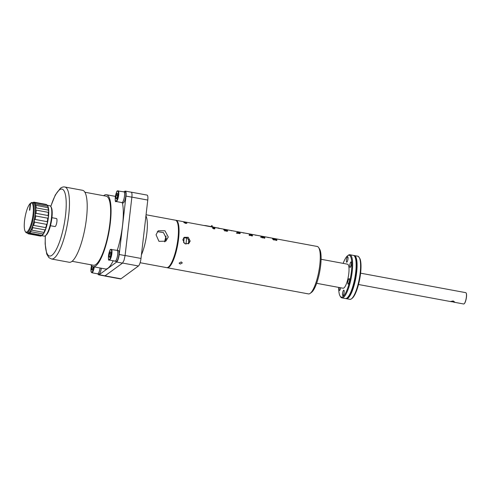 <?xml version="1.0" encoding="UTF-8"?>
<svg xmlns="http://www.w3.org/2000/svg" width="491" height="491" viewBox="0 0 491 491"><rect width="100%" height="100%" fill="white"/><g stroke="black" fill="none" stroke-linecap="round" stroke-linejoin="round"><path stroke-width="0.74" d="M250.496 234.95L252.147 235.312A24.12 6.107 -79.5 0 1 252.251 235.496L252.049 235.821L251.036 235.539L251.773 235.925L252.288 235.649M166.922 267.65A24.12 6.107 100.5 0 0 167.222 267.736A24.12 6.107 100.5 0 0 178.558 238.933A24.12 6.107 -79.5 0 0 176.011 220.306A24.12 6.107 -79.5 0 0 175.698 220.275M182.842 239.725L184.186 237.325L188.243 237.294L190.183 241.087L188.753 243.554L184.634 243.628L182.842 239.725M167.222 267.736L308.446 293.906A24.12 6.107 -79.5 0 0 310.171 293.366A24.12 6.107 -79.5 0 0 317.505 277.378A24.12 6.107 100.5 0 0 318.653 247.587A24.12 6.107 100.5 0 0 317.235 246.47L273.61 238.387A24.12 6.107 100.5 0 1 274.616 238.97L274.248 238.902A24.12 6.107 -79.5 0 0 273.241 238.319L272.382 238.16A24.12 6.107 100.5 0 1 272.769 238.282L272.401 238.215A24.12 6.107 -79.5 0 0 272.014 238.092L271.161 237.932A24.12 6.107 100.5 0 1 271.548 238.055L271.179 237.988A24.12 6.107 -79.5 0 0 270.793 237.865L269.933 237.705A24.12 6.107 100.5 0 1 270.32 237.828L269.952 237.761A24.12 6.107 -79.5 0 0 269.571 237.638L268.712 237.478A24.12 6.107 100.5 0 1 269.099 237.601L268.73 237.534A24.12 6.107 -79.5 0 0 268.344 237.411L267.491 237.251A24.12 6.107 100.5 0 1 268.19 237.564L267.822 237.497A24.12 6.107 -79.5 0 0 267.122 237.184L266.263 237.024A24.12 6.107 100.5 0 1 266.65 237.147L266.282 237.079A24.12 6.107 -79.5 0 0 265.895 236.957L265.042 236.797A24.12 6.107 100.5 0 1 265.428 236.92L265.06 236.852A24.12 6.107 -79.5 0 0 264.674 236.73L263.82 236.57A24.12 6.107 100.5 0 1 264.201 236.693L263.833 236.625A24.12 6.107 -79.5 0 0 263.452 236.502L262.593 236.343A24.12 6.107 100.5 0 1 262.98 236.472L262.611 236.398A24.12 6.107 -79.5 0 0 262.225 236.275L261.372 236.116A24.12 6.107 100.5 0 1 262.378 236.705L262.01 236.637A24.12 6.107 -79.5 0 0 261.003 236.048L260.144 235.889A24.12 6.107 100.5 0 1 260.531 236.018L260.162 235.95A24.12 6.107 -79.5 0 0 259.782 235.821L258.923 235.662A24.12 6.107 100.5 0 1 259.309 235.79L258.941 235.723A24.12 6.107 -79.5 0 0 258.554 235.594L257.701 235.441A24.12 6.107 100.5 0 1 258.082 235.563L257.714 235.496A24.12 6.107 -79.5 0 0 257.333 235.367L256.474 235.214A24.12 6.107 100.5 0 1 256.861 235.336L256.492 235.269A24.12 6.107 -79.5 0 0 256.106 235.146L255.252 234.986A24.12 6.107 100.5 0 1 255.952 235.299L255.584 235.232A24.12 6.107 -79.5 0 0 254.884 234.919L254.025 234.759A24.12 6.107 100.5 0 1 254.412 234.882L254.043 234.815A24.12 6.107 -79.5 0 0 253.663 234.692L252.804 234.532A24.12 6.107 100.5 0 1 253.19 234.655L252.822 234.588A24.12 6.107 -79.5 0 0 252.435 234.465L251.582 234.305A24.12 6.107 100.5 0 1 251.963 234.428L251.595 234.36A24.12 6.107 -79.5 0 0 251.214 234.238L250.355 234.078A24.12 6.107 100.5 0 1 250.741 234.201L250.373 234.133A24.12 6.107 -79.5 0 0 249.987 234.011L249.133 233.851A24.12 6.107 100.5 0 1 250.14 234.44L249.772 234.373A24.12 6.107 -79.5 0 0 248.765 233.784L247.906 233.624A24.12 6.107 100.5 0 1 248.293 233.747L247.924 233.679A24.12 6.107 -79.5 0 0 247.544 233.556L246.685 233.397A24.12 6.107 100.5 0 1 247.071 233.52L246.703 233.452A24.12 6.107 -79.5 0 0 246.316 233.329L245.463 233.17A24.12 6.107 100.5 0 1 245.844 233.293L245.482 233.225A24.12 6.107 -79.5 0 0 245.095 233.102L244.236 232.943A24.12 6.107 100.5 0 1 244.622 233.065L244.254 232.998A24.12 6.107 -79.5 0 0 243.867 232.875L243.014 232.716A24.12 6.107 100.5 0 1 243.714 233.029L243.346 232.961A24.12 6.107 -79.5 0 0 242.646 232.648L241.787 232.489A24.12 6.107 100.5 0 1 242.173 232.617L241.805 232.544A24.12 6.107 -79.5 0 0 241.425 232.421L240.565 232.261A24.12 6.107 100.5 0 1 240.952 232.39L240.584 232.317A24.12 6.107 -79.5 0 0 240.197 232.194L239.344 232.034A24.12 6.107 100.5 0 1 239.725 232.163L239.363 232.096A24.12 6.107 -79.5 0 0 238.976 231.967L238.117 231.807A24.12 6.107 100.5 0 1 238.503 231.936L238.135 231.869A24.12 6.107 -79.5 0 0 237.754 231.74L236.895 231.586A24.12 6.107 100.5 0 1 237.902 232.169L237.534 232.102A24.12 6.107 -79.5 0 0 236.527 231.513L235.674 231.359A24.12 6.107 100.5 0 1 236.054 231.482L235.686 231.414A24.12 6.107 -79.5 0 0 235.306 231.286L234.446 231.132A24.12 6.107 100.5 0 1 234.833 231.255L234.465 231.187A24.12 6.107 -79.5 0 0 234.078 231.065L233.225 230.905A24.12 6.107 100.5 0 1 233.606 231.028L233.243 230.96A24.12 6.107 -79.5 0 0 232.857 230.838L231.998 230.678A24.12 6.107 100.5 0 1 232.384 230.801L232.016 230.733A24.12 6.107 -79.5 0 0 231.635 230.61L230.776 230.451A24.12 6.107 100.5 0 1 231.476 230.764L231.108 230.696A24.12 6.107 -79.5 0 0 230.408 230.383L229.555 230.224A24.12 6.107 100.5 0 1 229.935 230.347L229.567 230.279A24.12 6.107 -79.5 0 0 229.187 230.156L228.327 229.997A24.12 6.107 100.5 0 1 228.714 230.119L228.346 230.052A24.12 6.107 -79.5 0 0 227.959 229.929L227.106 229.77A24.12 6.107 100.5 0 1 227.486 229.892L227.124 229.825A24.12 6.107 -79.5 0 0 226.738 229.702L225.878 229.543A24.12 6.107 100.5 0 1 226.265 229.665L225.897 229.598A24.12 6.107 -79.5 0 0 225.516 229.475L224.657 229.315A24.12 6.107 100.5 0 1 225.664 229.905L225.301 229.837A24.12 6.107 -79.5 0 0 224.289 229.248L223.436 229.088A24.12 6.107 100.5 0 1 223.816 229.211L223.448 229.144A24.12 6.107 -79.5 0 0 223.067 229.021L222.208 228.861A24.12 6.107 100.5 0 1 222.595 228.984L222.227 228.916A24.12 6.107 -79.5 0 0 221.84 228.794L220.987 228.634A24.12 6.107 100.5 0 1 221.373 228.763L221.005 228.689A24.12 6.107 -79.5 0 0 220.619 228.567L219.759 228.407A24.12 6.107 100.5 0 1 220.146 228.536L219.778 228.462A24.12 6.107 -79.5 0 0 219.397 228.34L218.538 228.18A24.12 6.107 100.5 0 1 219.238 228.499L218.876 228.425A24.12 6.107 -79.5 0 0 218.17 228.112L217.317 227.953A24.12 6.107 100.5 0 1 217.697 228.082L217.335 228.014A24.12 6.107 -79.5 0 0 216.948 227.885L216.089 227.732A24.12 6.107 100.5 0 1 216.476 227.855L216.108 227.787A24.12 6.107 -79.5 0 0 215.721 227.658L214.868 227.505A24.12 6.107 100.5 0 1 215.254 227.628L214.886 227.56A24.12 6.107 -79.5 0 0 214.499 227.431L213.646 227.278A24.12 6.107 100.5 0 1 214.027 227.401L213.659 227.333A24.12 6.107 -79.5 0 0 213.278 227.21L212.419 227.051A24.12 6.107 100.5 0 1 213.425 227.634L213.063 227.566A24.12 6.107 -79.5 0 0 212.051 226.983L176.011 220.306M214.131 227.959L214.635 228.364L213.364 227.75L212.511 227.947A24.12 6.107 -79.5 0 1 212.646 228.18L214.07 228.966L214.954 228.732M214.665 228.241L214.806 228.376A24.12 6.107 100.5 0 1 214.941 228.603M224.749 230.942A24.12 6.107 -79.5 0 0 224.166 229.892L223.89 229.972A24.12 6.107 -79.5 0 0 223.767 229.8L224.424 229.8A24.12 6.107 100.5 0 1 225.13 231.009L224.749 230.942M226.817 230.439L225.228 230.304A24.12 6.107 -79.5 0 1 225.363 230.537L226.787 231.316L227.671 231.089M227.382 230.598L227.523 230.727A24.12 6.107 100.5 0 1 227.658 230.96M237.509 232.458L236.41 232.955A24.12 6.107 -79.5 0 1 236.478 233.115L238.319 233.452A24.12 6.107 100.5 0 0 238.245 233.293L236.815 233.029L237.816 232.513A24.12 6.107 100.5 0 0 237.779 232.47L237.478 232.409A24.12 6.107 -79.5 0 1 237.509 232.458L237.466 232.531M238.331 232.495L240.148 233.072A24.12 6.107 100.5 0 1 240.283 233.299L239.645 233.698L238.448 232.961A24.12 6.107 -79.5 0 0 238.313 232.728L238.436 232.464M251.969 235.152L250.57 234.766M252.257 235.207L252.386 235.336A24.12 6.107 100.5 0 1 252.521 235.57L251.877 235.968L250.686 235.226A24.12 6.107 -79.5 0 0 250.551 234.999L250.527 234.888M249.14 235.281L250.361 235.496A23.991 6.076 -79.5 0 0 250.306 235.379L250.336 235.263A24.12 6.107 100.5 0 1 250.398 235.379M249.41 235.361L250.14 235.33A24.12 6.107 -79.5 0 0 250.085 235.214L249.213 234.882A24.12 6.107 -79.5 0 0 249.152 234.784L249.747 234.723A24.12 6.107 -79.5 0 0 249.716 234.68L249.968 234.729A24.12 6.107 100.5 0 1 249.999 234.772L250.336 235.263M263.01 237.067L262.992 237.3A24.12 6.107 -79.5 0 1 263.127 237.534L264.324 238.27L264.962 237.871A24.12 6.107 100.5 0 0 264.827 237.644L263.115 237.036M261.777 236.723A24.12 6.107 100.5 0 1 262.194 237.337L262.703 237.429A24.12 6.107 100.5 0 1 262.795 237.595L262.286 237.503A24.12 6.107 100.5 0 1 262.489 237.932L262.182 237.877A24.12 6.107 -79.5 0 0 261.979 237.441L260.752 237.214A24.12 6.107 -79.5 0 0 260.666 237.055L261.476 236.662M273.07 239.209L272.886 239.295A24.12 6.107 -79.5 0 0 272.487 238.706L274.224 239.025A24.12 6.107 100.5 0 1 274.297 239.123L272.818 238.853A24.12 6.107 100.5 0 1 273.07 239.209L274.782 239.743A24.12 6.107 100.5 0 1 274.843 239.854L274.843 239.854M273.211 239.7L274.813 239.982A23.991 6.076 -79.5 0 0 274.751 239.86L274.782 239.743M273.886 239.896L274.573 239.78A24.12 6.107 -79.5 0 0 274.543 239.718L273.401 239.32M275.046 239.295L275.028 239.528A24.12 6.107 -79.5 0 1 275.163 239.761L276.353 240.504L276.998 240.099A24.12 6.107 100.5 0 0 276.863 239.872L275.15 239.264M185.666 223.393L183.806 222.472L185.039 222.435L186.924 223.27L185.666 223.393M188.256 243.855L189.256 241.762L187.574 238.16L183.751 237.712M181.204 261.93L182.321 262.924L180.228 264.066L179.111 263.133L181.204 261.93M310.171 293.366L311.533 292.36A22.838 5.782 100.5 0 0 318.481 277.219A22.838 5.782 -79.5 0 0 319.567 249.017L318.653 247.587M316.64 283.319L343.043 288.211A12.22 3.093 -79.5 0 0 347.634 279.839A12.22 3.093 -79.5 0 0 347.499 264.176L321.089 259.285M338.704 287.407A21.291 5.389 -79.5 0 0 340.14 296.141A21.291 5.389 -79.5 0 0 349.389 282.54A21.291 5.389 100.5 0 0 351.759 262.053A21.291 5.389 100.5 0 0 347.628 255.731L348.309 255.228A21.935 5.554 100.5 0 1 349.88 254.743A21.935 5.554 100.5 0 1 350.126 282.847A21.935 5.554 -79.5 0 1 341.883 297.877L345.394 298.528A21.935 5.554 100.5 0 0 347.297 297.767A21.935 5.554 100.5 0 0 353.637 283.497A21.935 5.554 -79.5 0 0 354.889 256.781A21.935 5.554 -79.5 0 0 353.385 255.394L349.88 254.743M343.16 263.372A21.291 5.389 100.5 0 1 347.628 255.731M349.169 282.196A2.768 0.7 -79.5 0 0 349.132 278.649A2.768 0.7 -79.5 0 0 348.094 280.545A2.768 0.7 -79.5 0 0 348.125 284.093A2.768 0.7 -79.5 0 0 349.169 282.196M343.031 295.551A2.768 0.7 -79.5 0 0 344.087 292.661A2.768 0.7 -79.5 0 0 343.841 290.175A2.768 0.7 -79.5 0 0 343.645 290.236A2.768 0.7 -79.5 0 0 342.589 293.121A2.768 0.7 -79.5 0 0 342.835 295.613A2.768 0.7 -79.5 0 0 343.031 295.551M339.299 287.517A2.768 0.7 -79.5 0 0 339.134 289.549A2.768 0.7 -79.5 0 0 339.471 290.439A2.768 0.7 -79.5 0 0 340.68 287.775M347.511 256.836A2.768 0.7 -79.5 0 0 346.456 259.727A2.768 0.7 -79.5 0 0 346.695 262.219A2.768 0.7 -79.5 0 0 346.892 262.157A2.768 0.7 -79.5 0 0 347.953 259.266A2.768 0.7 -79.5 0 0 347.708 256.775A2.768 0.7 -79.5 0 0 347.511 256.836M351.409 262.838A2.768 0.7 -79.5 0 0 351.065 261.955A2.768 0.7 -79.5 0 0 350.12 263.514A2.768 0.7 -79.5 0 0 349.721 266.509A2.768 0.7 -79.5 0 0 350.058 267.392A2.768 0.7 -79.5 0 0 351.004 265.827A2.768 0.7 -79.5 0 0 351.409 262.838M340.14 296.141L340.594 296.859A21.935 5.554 -79.5 0 0 341.883 297.877M353.839 255.559A21.935 5.554 100.5 0 1 354.324 255.565A21.935 5.554 100.5 0 1 354.57 283.669A21.935 5.554 100.5 0 1 346.333 298.7A21.935 5.554 100.5 0 1 345.879 298.534M358.982 257.419L358.761 256.762A21.935 5.554 -79.5 0 0 357.835 256.216L354.324 255.565M351.409 298.859A21.935 5.554 100.5 0 0 358.08 284.32A21.935 5.554 -79.5 0 0 359.412 257.769L360.032 258.855A21.291 5.389 -79.5 0 1 359.504 280.128A21.291 5.389 -79.5 0 1 352.09 298.356L351.409 298.859A21.935 5.554 100.5 0 1 349.838 299.35L346.333 298.7M359.412 257.769L358.663 256.879M213.235 227.597A23.991 6.076 -79.5 0 0 212.726 227.278M274.42 238.939A23.991 6.076 -79.5 0 0 273.917 238.614M262.182 236.668A23.991 6.076 -79.5 0 0 261.678 236.343M249.944 234.403A23.991 6.076 -79.5 0 0 249.44 234.078M237.705 232.133A23.991 6.076 -79.5 0 0 237.202 231.813M225.473 229.868A23.991 6.076 -79.5 0 0 224.964 229.543M164.645 241.86A17.369 4.394 100.5 0 1 166.087 236.011M157.316 231.666L163.478 232.611L166.332 238.454L164.78 241.799M140.125 262.716L166.615 267.626A24.12 6.107 -79.5 0 0 177.945 238.822A24.12 6.107 -79.5 0 0 175.404 220.189L146.066 214.757M168.278 237.03L165.835 241.173L158.949 241.333L156.04 234.759L158.231 230.801L164.951 230.77L168.278 237.03M120.976 278.796L105.068 275.85A6.432 1.626 100.5 0 1 104.614 275.991L120.522 278.937A6.432 1.626 -79.5 0 0 120.976 278.796L138.444 265.987A6.432 1.626 -79.5 0 0 141.009 258.444L147.766 200.064A6.432 1.626 -79.5 0 0 147.085 195.093L131.177 192.147A6.432 1.626 100.5 0 1 131.827 193.166A6.432 1.626 -79.5 0 1 131.87 197.173L125.076 255.584L124.039 260.31L122.511 263.115L105.056 275.801A6.432 1.626 100.5 0 1 104.601 275.942L98.728 274.85A6.432 1.626 100.5 0 1 98.132 274.052M105.068 275.85L113.789 269.455M141.009 258.444L125.101 255.498L128.476 226.357M125.101 255.498L124.039 260.31M124.174 191.748L124.861 191.245A6.432 1.626 100.5 0 1 125.315 191.109L131.189 192.196A6.432 1.626 100.5 0 1 131.827 193.166M125.315 191.109A6.432 1.626 100.5 0 1 125.997 196.087L119.203 254.498A6.432 1.626 100.5 0 1 116.631 262.028L99.182 274.715A6.432 1.626 100.5 0 1 98.728 274.85M103.619 195.706A36.598 9.268 100.5 0 1 103.877 195.504A36.598 9.268 100.5 0 1 106.449 194.724A36.598 9.268 100.5 0 1 109.683 227.707A36.598 9.268 100.5 0 1 95.69 265.919A36.598 9.268 100.5 0 1 93.118 266.699L105.356 268.97A36.598 9.268 -79.5 0 0 107.928 268.184A36.598 9.268 -79.5 0 0 113.206 260.758M117.288 250.263A36.598 9.268 -79.5 0 0 122.382 202.795M101.361 268.227A5.597 1.418 100.5 0 1 99.225 274.058A5.597 1.418 100.5 0 1 98.826 274.181L97.605 273.953A5.597 1.418 100.5 0 1 97.328 273.775M116.815 250.306A5.597 1.418 100.5 0 1 117.134 250.238L118.356 250.465A5.597 1.418 100.5 0 1 118.853 255.498A5.597 1.418 100.5 0 1 116.717 261.347A5.597 1.418 100.5 0 1 116.318 261.47L115.097 261.243A5.597 1.418 100.5 0 1 114.82 261.059M123.622 191.772A5.597 1.418 100.5 0 1 123.941 191.705L125.162 191.932A5.597 1.418 100.5 0 1 125.659 196.965A5.597 1.418 100.5 0 1 123.523 202.814A5.597 1.418 100.5 0 1 123.124 202.936L121.903 202.709A5.597 1.418 100.5 0 1 121.627 202.525M93.118 266.699A36.598 9.268 100.5 0 1 90.823 264.772M72.085 261.298L93.388 265.244A35.119 8.893 -79.5 0 0 95.855 264.496A35.119 8.893 -79.5 0 0 109.284 227.83A35.119 8.893 -79.5 0 0 106.185 196.179L84.882 192.233M71.827 261.5A36.598 9.268 -79.5 0 0 85.821 223.288A36.598 9.268 -79.5 0 0 82.586 190.305L64.843 187.016A36.598 9.268 100.5 0 1 68.077 219.999A36.598 9.268 100.5 0 1 54.084 258.211A36.598 9.268 -79.5 0 1 51.512 258.99L69.256 262.28A36.598 9.268 -79.5 0 0 71.827 261.5M50.45 225.725L54.986 226.566A4.088 1.031 -79.5 0 0 56.901 221.699A4.088 1.031 -79.5 0 0 56.471 218.532L51.936 217.691M45.332 235.778L46.013 235.275A14.798 3.744 -79.5 0 0 46.013 235.275A14.798 3.744 -79.5 0 0 51.334 221.736A14.798 3.744 -79.5 0 0 51.217 207.19L50.757 206.478A15.436 3.91 100.5 0 1 50.88 221.65A15.436 3.91 100.5 0 1 45.332 235.778A15.436 3.91 100.5 0 1 45.325 235.784A15.436 3.91 -79.5 0 1 44.227 236.122L41.649 235.643M34.002 233.685L33.989 234.624L29.073 233.71L28.926 232.746A15.436 3.91 -79.5 0 0 30.755 230.371A15.436 3.91 100.5 0 0 32.566 226.093A15.436 3.91 -79.5 0 0 34.088 220.576A15.436 3.91 -79.5 0 0 35.082 214.647A15.436 3.91 -79.5 0 0 35.401 209.215A15.436 3.91 -79.5 0 0 34.996 205.103A15.436 3.91 -79.5 0 0 33.928 202.943L34.971 202.728L47.087 204.974A16.08 4.069 100.5 0 1 47.246 205.195L47.701 205.907A15.436 3.91 100.5 0 1 48.333 207.576A15.436 3.91 100.5 0 1 48.744 211.682A15.436 3.91 100.5 0 1 48.425 217.12A15.436 3.91 100.5 0 1 47.424 223.043A15.436 3.91 100.5 0 1 45.908 228.567A15.436 3.91 100.5 0 1 44.092 232.838A15.436 3.91 100.5 0 1 42.269 235.214A15.436 3.91 100.5 0 1 42.263 235.22L41.987 235.373A16.08 4.069 -79.5 0 0 43.061 233.98L30.945 231.734A16.08 4.069 100.5 0 1 29.871 233.127L41.987 235.373M47.302 205.287L49.855 205.76A15.436 3.91 100.5 0 1 50.757 206.478M44.092 232.838L43.914 232.421L44.092 232.838L43.061 233.98M42.269 235.214L41.189 235.956L37.371 235.25L38.286 234.477M33.989 234.624L37.371 235.25M29.871 233.127L29.135 232.716M29.073 233.71A16.08 4.069 100.5 0 1 28.325 233.826A16.08 4.069 100.5 0 1 28.153 233.777L27.809 233.354M28.325 233.826L40.44 236.073A16.08 4.069 -79.5 0 0 41.189 235.956M27.318 232.986L27.379 233.084A16.08 4.069 -79.5 0 0 27.533 233.305M30.951 202.986L30.951 202.979A15.436 3.91 100.5 0 1 31.136 202.832A15.436 3.91 100.5 0 1 31.32 202.709A15.436 3.91 100.5 0 1 32.228 202.495A15.436 3.91 100.5 0 1 33.597 216.39A15.436 3.91 100.5 0 1 27.699 232.519A15.436 3.91 -79.5 0 1 26.606 232.857L27.827 233.084A15.436 3.91 100.5 0 0 28.926 232.746M31.32 202.709L30.638 203.213A14.798 3.744 100.5 0 1 32.424 218.575A14.798 3.744 100.5 0 1 25.244 231.427L25.698 232.139A15.436 3.91 -79.5 0 0 26.606 232.857M30.951 202.979L30.264 203.489A14.798 3.744 100.5 0 0 24.55 220.686A14.798 3.744 100.5 0 0 25.244 231.427M30.638 203.213L29.853 210.007L29.478 210.277L30.264 203.489M32.977 202.636L33.431 202.323A16.08 4.069 100.5 0 1 34.186 202.206A16.08 4.069 100.5 0 1 34.358 202.249L33.928 202.943A15.436 3.91 -79.5 0 0 33.456 202.722L32.228 202.495M46.817 204.925L46.473 204.495L34.358 202.249M34.186 202.206L46.301 204.446A16.08 4.069 100.5 0 1 46.473 204.495M47.246 205.195A16.08 4.069 100.5 0 1 47.713 206.245L35.604 203.998L34.996 205.103L48.063 207.711A16.08 4.069 100.5 0 1 48.302 210.123L36.187 207.883L35.401 209.215L36.205 210.117L48.321 212.358A16.08 4.069 100.5 0 1 48.13 215.549L36.015 213.309L35.082 214.647L35.708 215.966L47.823 218.213A16.08 4.069 100.5 0 1 47.24 221.693L35.125 219.446L34.088 220.576L34.536 222.128L46.651 224.375A16.08 4.069 100.5 0 1 45.755 227.615L33.646 225.375L32.566 226.093L32.86 227.664A16.08 4.069 100.5 0 1 31.798 230.175L43.914 232.421A16.08 4.069 -79.5 0 0 44.976 229.911L32.86 227.664M48.333 207.576L47.713 206.245M34.996 205.103L35.947 205.465A16.08 4.069 100.5 0 1 36.187 207.883M34.971 202.728A16.08 4.069 100.5 0 1 35.604 203.998M48.321 212.358L48.744 211.682L48.302 210.123M47.823 218.213L48.425 217.12L48.13 215.549M36.205 210.117A16.08 4.069 100.5 0 1 36.015 213.309M46.651 224.375L47.424 223.043L47.24 221.693M35.708 215.966A16.08 4.069 100.5 0 1 35.125 219.446M44.976 229.911L45.908 228.567L45.755 227.615M34.536 222.128A16.08 4.069 100.5 0 1 33.646 225.375M31.541 230.107L30.755 230.371L30.945 231.734M100.133 268A5.597 1.418 100.5 0 1 98.004 273.831A5.597 1.418 100.5 0 1 97.605 273.953M94.303 266.92A5.469 1.387 -79.5 0 1 92.216 272.634A5.469 1.387 100.5 0 1 91.829 272.75L97.629 273.825A5.469 1.387 -79.5 0 0 98.016 273.708A5.469 1.387 -79.5 0 0 100.103 267.994M92.032 266.208L92.664 266.57M92.504 269.455L91.596 269.289L91.927 266.435M91.596 269.289L92.173 270.173L93.253 266.723M117.134 250.238A5.597 1.418 100.5 0 1 117.631 255.271A5.597 1.418 100.5 0 1 115.495 261.12A5.597 1.418 100.5 0 1 115.097 261.243M109.321 260.04L115.121 261.114A5.469 1.387 -79.5 0 0 115.508 260.997A5.469 1.387 -79.5 0 0 117.594 255.283A5.469 1.387 -79.5 0 0 117.11 250.361L110.69 249.459C109.505 248.409 107.136 261.961 109.321 260.04A5.469 1.387 100.5 0 0 109.708 259.923A5.469 1.387 -79.5 0 0 111.795 254.209A5.469 1.387 -79.5 0 0 111.31 249.287M109.996 256.744L109.088 256.578L109.665 257.462L110.573 255.492L110.905 252.632L110.328 251.748L109.419 253.718L110.745 253.964M109.088 256.578L109.419 253.718M123.941 191.705A5.597 1.418 100.5 0 1 124.438 196.738A5.597 1.418 100.5 0 1 122.296 202.587A5.597 1.418 100.5 0 1 121.903 202.709M116.121 201.506L121.928 202.58A5.469 1.387 -79.5 0 0 122.314 202.464A5.469 1.387 -79.5 0 0 124.401 196.75A5.469 1.387 -79.5 0 0 123.916 191.828L117.496 190.925C116.306 189.876 113.943 203.427 116.121 201.506A5.469 1.387 100.5 0 0 116.514 201.39A5.469 1.387 -79.5 0 0 118.601 195.676A5.469 1.387 -79.5 0 0 118.116 190.754M116.803 198.211L115.894 198.045L116.471 198.929L117.38 196.959L117.705 194.098L117.134 193.215L116.226 195.185L117.552 195.43M115.894 198.045L116.226 195.185M184.125 237.558A18.965 4.8 100.5 0 1 183.806 241.265A18.965 4.8 100.5 0 1 183.628 242.664M186.592 237.638A18.965 4.8 100.5 0 1 186.255 241.719A18.965 4.8 100.5 0 1 185.923 244.168M188.851 239.62A20.892 5.291 100.5 0 1 188.642 241.652A20.892 5.291 100.5 0 1 188.372 243.732M213.069 228.505L212.953 228.211A24.12 6.107 100.5 0 0 212.849 228.033L214.506 228.34A24.12 6.107 -79.5 0 1 214.61 228.518L214.303 228.831L213.069 228.505L213.966 228.916L214.635 228.671M212.922 228.333A23.991 6.076 -79.5 0 0 212.812 228.155L212.818 227.904M223.736 229.917L224.043 229.727M224.013 229.849L224.424 229.8M225.038 230.997A23.991 6.076 -79.5 0 0 224.393 229.923M225.786 230.862L225.639 230.684A23.991 6.076 -79.5 0 0 225.529 230.506L225.854 230.169L227.223 230.696A24.12 6.107 -79.5 0 1 227.327 230.874L227.02 231.187L225.786 230.862L226.682 231.273L227.351 231.028M225.535 230.261L225.565 230.389A24.12 6.107 100.5 0 1 225.67 230.567L225.823 230.745M236.374 233.072L237.435 232.648M238.227 233.44A23.991 6.076 -79.5 0 0 238.215 233.409L236.815 233.029M238.614 232.574L239.909 233.047A24.12 6.107 -79.5 0 1 240.013 233.225L239.811 233.556L238.798 233.274L239.54 233.655L240.05 233.385M238.798 233.274L238.657 233.102A23.991 6.076 -79.5 0 0 238.552 232.918L238.651 232.574M238.54 232.666L238.583 232.802A24.12 6.107 100.5 0 1 238.687 232.98L238.829 233.157M252.227 235.33L252.356 235.459A23.991 6.076 -79.5 0 1 252.491 235.686L252.503 235.895M251.036 235.539L250.895 235.367A23.991 6.076 -79.5 0 0 250.791 235.189L250.889 234.839M250.778 234.937L250.821 235.066A24.12 6.107 100.5 0 1 250.926 235.25L251.067 235.422M249.379 235.477L249.716 235.416M249.324 234.937L249.631 234.827M249.766 235.066L250.079 235.042M263.293 237.147L264.588 237.619A24.12 6.107 -79.5 0 1 264.692 237.797L264.489 238.129L263.477 237.847L264.219 238.227L264.729 237.957M263.477 237.847L263.336 237.675A23.991 6.076 -79.5 0 0 263.231 237.491L263.329 237.147M263.219 237.239L263.262 237.374A24.12 6.107 100.5 0 1 263.366 237.552L263.507 237.73M262.194 237.337L262.163 237.454A23.991 6.076 -79.5 0 0 261.752 236.846M262.163 237.454L262.703 237.429M262.397 237.914A23.991 6.076 -79.5 0 0 262.249 237.619L262.286 237.503M260.635 237.171L261.445 236.785M261.856 237.399L260.991 237.239L261.599 236.828A24.12 6.107 -79.5 0 1 261.887 237.276L261.856 237.399M261.022 237.116L261.887 237.276M273.027 239.32A23.991 6.076 -79.5 0 0 272.793 238.97L272.818 238.853M273.855 240.013L274.193 239.952M275.506 240.074L275.371 239.903A23.991 6.076 -79.5 0 0 275.267 239.725L275.488 239.363L276.623 239.847A24.12 6.107 -79.5 0 1 276.728 240.025L276.525 240.357L275.506 240.074L276.249 240.455L276.764 240.185M275.255 239.467L275.298 239.602A24.12 6.107 100.5 0 1 275.402 239.78L275.543 239.958M205.809 225.823L205.833 225.627A5.143 1.295 -173.4 0 0 203.961 225.479M205.833 225.627L211.105 226.609L211.959 225.498L212.523 226.867L217.777 228.039M219.232 228.309A5.143 1.295 -173.4 0 0 217.795 227.849M211.959 225.498L210.835 226.554M452.033 301.805L450.585 301.474L453.181 300.965L454.549 301.934L452.033 301.805M453.408 302.088L463.657 303.984A5.757 1.455 -79.5 0 0 464.069 303.855A5.757 1.455 -79.5 0 0 466.364 297.11A5.757 1.455 100.5 0 0 466.094 292.931A5.757 1.455 100.5 0 0 465.756 292.661L360.597 273.18M464.142 303.8A5.628 1.424 -79.5 0 0 464.21 303.757A5.628 1.424 -79.5 0 0 466.45 297.159A5.628 1.424 -79.5 0 0 466.186 293.072A5.628 1.424 -79.5 0 0 466.143 293.004M354.889 256.781L355.146 257.284A21.463 5.432 100.5 0 1 353.919 283.424A21.463 5.432 100.5 0 1 347.714 297.393L347.297 297.767M354.655 256.376A21.463 5.432 100.5 0 1 354.109 283.46A21.463 5.432 100.5 0 1 346.934 298.062M141.42 254.897A24.12 6.107 -79.5 0 0 146.864 233.059A24.12 6.107 -79.5 0 0 145.937 215.893M147.766 200.064L131.876 197.118M131.87 197.173L125.997 196.087M125.076 255.584L119.203 254.498M122.511 263.115L116.631 262.028M105.056 275.801L99.182 274.715M50.806 206.551A34.026 8.611 100.5 0 1 59.534 189.821A34.026 8.611 100.5 0 1 65.512 215.439A34.026 8.611 100.5 0 1 51.923 255.283A34.026 8.611 100.5 0 1 45.405 235.723M93.898 266.846A5.131 1.301 100.5 0 1 91.934 272.253A5.131 1.301 100.5 0 1 90.939 270.707A5.131 1.301 100.5 0 1 91.522 265.741M110.567 249.667A5.131 1.301 100.5 0 1 111.475 253.522A5.131 1.301 100.5 0 1 109.425 259.543A5.131 1.301 100.5 0 1 108.517 255.688A5.131 1.301 100.5 0 1 110.567 249.667M117.374 191.134A5.131 1.301 100.5 0 1 118.282 194.988A5.131 1.301 100.5 0 1 116.232 201.009A5.131 1.301 100.5 0 1 115.324 197.155A5.131 1.301 100.5 0 1 117.374 191.134M138.444 265.987L122.59 263.047M106.449 194.724L115.422 196.388M50.739 206.441L55.287 195.007L60.467 188.188C62.087 187.108 63.548 186.715 64.843 187.016M45.295 235.803L45.147 243.972L46.755 254.111L48.922 257.634L51.512 258.99M91.516 265.729L90.939 271.007L91.829 272.75M358.504 284.504L450.904 301.621"/></g></svg>
